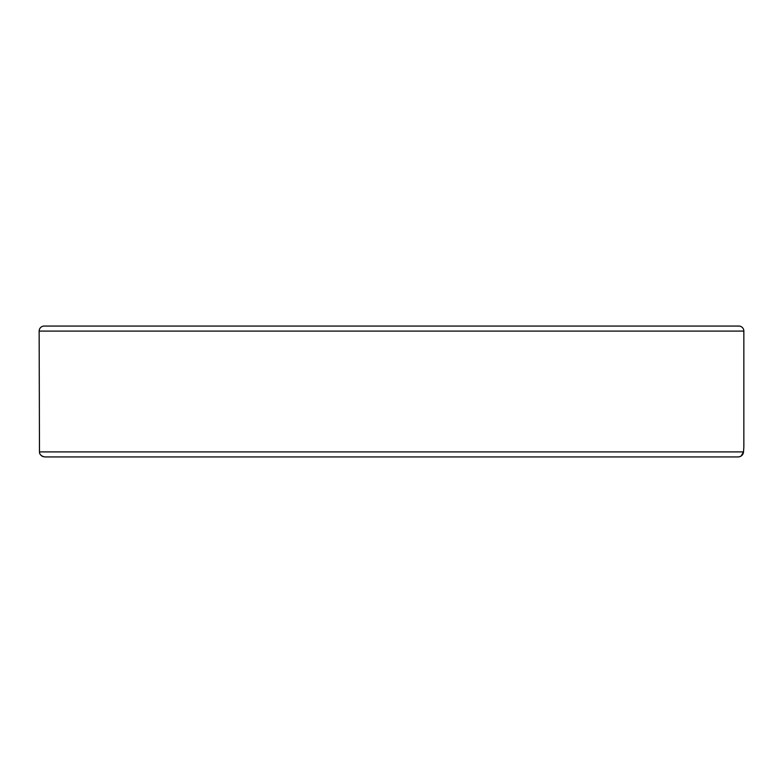<?xml version="1.0" encoding="UTF-8"?>
<svg xmlns="http://www.w3.org/2000/svg" width="783" height="783" viewBox="0 0 783 783"><rect width="100%" height="100%" fill="white"/><g stroke="black" fill="none" stroke-linecap="round" stroke-linejoin="round"><path stroke-width="1.17" d="M743.742 448.395L743.527 451.899L39.473 451.899L39.15 331.101L743.85 331.101L743.85 446.868L743.527 451.899L741.09 456.078M743.85 331.101A5.031 5.031 0 0 0 738.819 326.061L44.181 326.061A5.031 5.031 0 0 0 39.15 331.101M169.343 326.061L101.888 326.061M739.984 456.626L738.232 456.939C741.442 456.518 743.204 454.845 743.527 451.899M39.473 451.899C39.463 454.473 41.225 456.146 44.768 456.939L738.232 456.939M613.657 456.939L630.521 456.939M42.996 456.616L41.91 456.078"/></g></svg>
